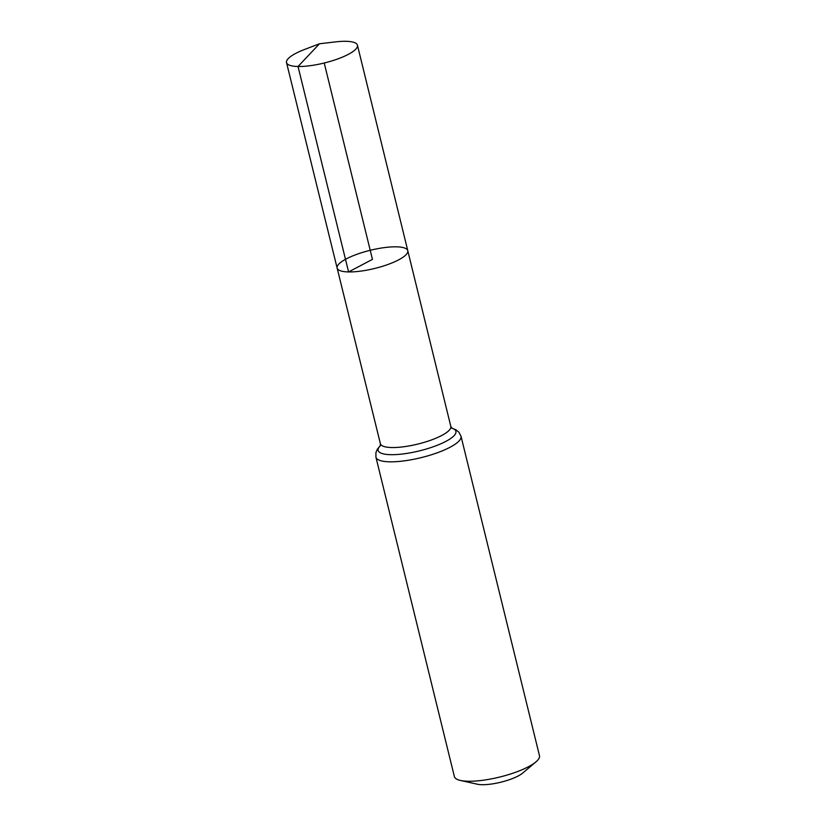 <?xml version="1.0" encoding="UTF-8"?>
<svg xmlns="http://www.w3.org/2000/svg" width="826" height="826" viewBox="0 0 826 826"><rect width="100%" height="100%" fill="white"/><g stroke="black" fill="none" stroke-linecap="round" stroke-linejoin="round"><path stroke-width="1.24" d="M380.239 445.968L380.383 443.676L337.132 268.058A36.375 9.354 -13.8 0 0 348.593 271.93A36.375 9.354 -13.8 0 0 387.755 264.547A36.375 9.354 -13.8 0 0 407.786 250.701A36.375 9.354 -13.8 0 0 370.224 250.299A36.375 9.354 -13.8 0 0 337.132 268.058A36.375 9.354 -13.8 0 0 348.593 271.93A36.375 9.354 -13.8 0 0 387.755 264.547A36.375 9.354 -13.8 0 0 407.786 250.701L357.441 45.193A36.509 9.385 -13.8 0 0 345.939 41.3A36.509 9.385 -13.8 0 0 335.449 41.899L319.497 43.768L304.495 49.498A36.509 9.385 -13.8 0 0 286.529 62.611A36.509 9.385 -13.8 0 0 298.031 66.493A36.509 9.385 -13.8 0 0 337.338 59.09A36.509 9.385 -13.8 0 0 357.441 45.193M461.011 436.252A43.809 11.265 -13.8 0 1 436.892 452.927A43.809 11.265 -13.8 0 1 389.727 461.817A43.809 11.265 -13.8 0 1 375.923 457.15L454.383 776.585A43.809 11.265 -13.8 0 0 460.402 780.446L477.345 784.215A26.287 6.763 -13.8 0 0 482.012 784.7A26.287 6.763 -13.8 0 0 522.662 773.095L535.919 761.902A43.809 11.265 -13.8 0 0 539.471 755.687L461.011 436.252L458.884 432.194L456.076 429.871L451.719 428.095M460.402 780.446A43.809 11.265 -13.8 0 0 468.187 781.251A43.809 11.265 -13.8 0 0 535.919 761.902M324.226 63.013L372.454 259.374L348.593 271.93L298.031 66.493L319.497 43.768M380.383 443.676A36.261 9.323 -13.8 0 0 391.813 447.537A36.261 9.323 -13.8 0 0 430.852 440.175A36.261 9.323 -13.8 0 0 450.81 426.381L407.786 250.701M380.352 445.679A40.03 10.294 -13.8 0 0 390.77 454.682A40.03 10.294 -13.8 0 0 440.619 443.892A40.03 10.294 -13.8 0 0 451.77 428.136M375.923 457.15L375.923 452.565L377.337 449.21L380.373 445.617M452.008 428.343L450.81 426.381M337.132 268.058L286.529 62.611"/></g></svg>
